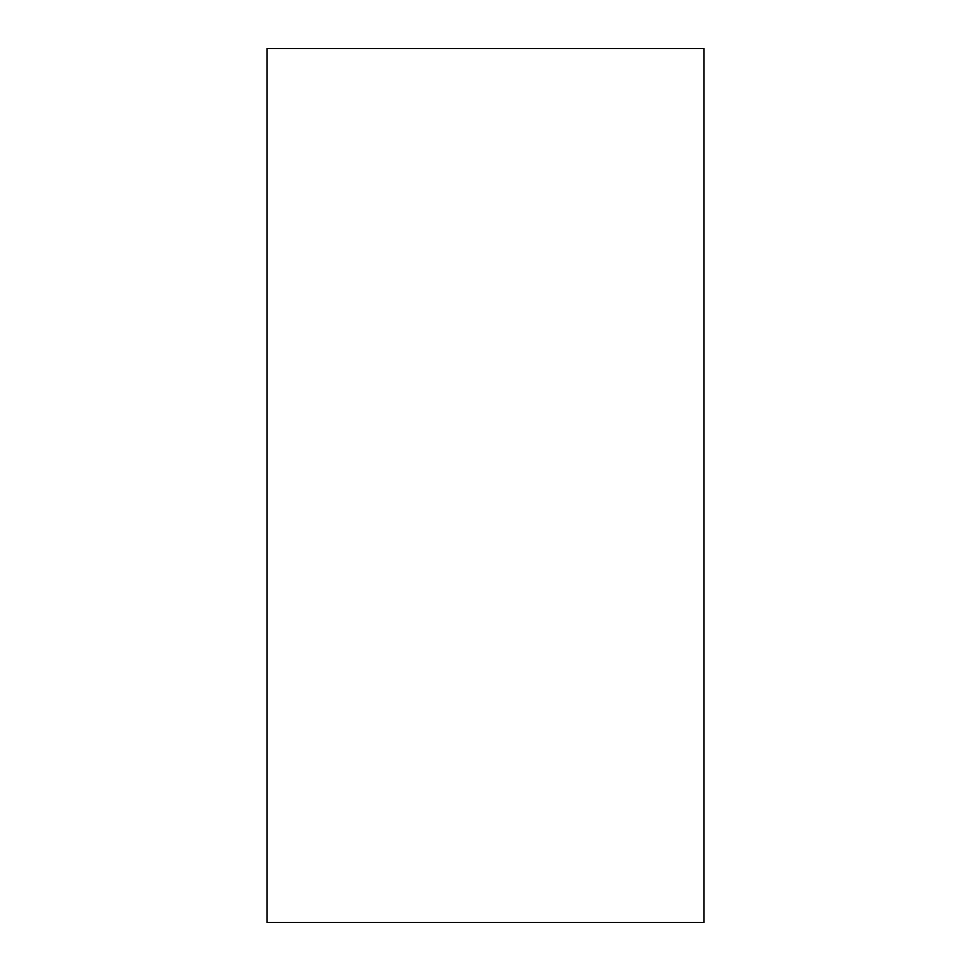 <?xml version="1.0" encoding="UTF-8"?>
<svg xmlns="http://www.w3.org/2000/svg" width="971" height="971" viewBox="0 0 971 971"><rect width="100%" height="100%" fill="white"/><g stroke="black" fill="none" stroke-linecap="round" stroke-linejoin="round"><path stroke-width="1.46" d="M703.975 922.45L703.975 48.55L267.025 48.55L267.025 922.45L703.975 922.45"/></g></svg>
